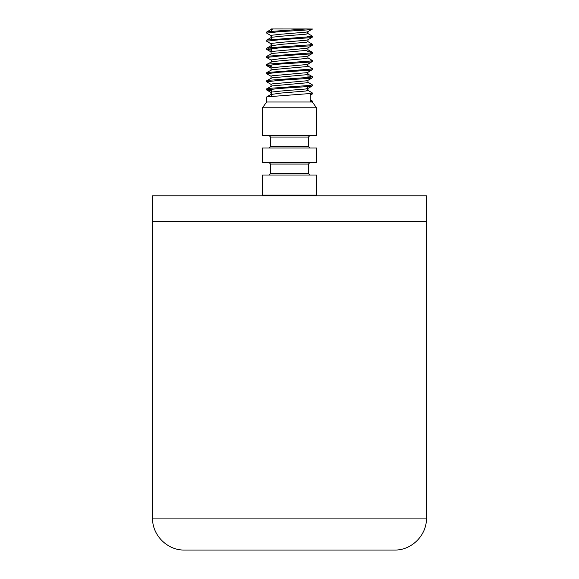 <?xml version="1.0" encoding="UTF-8"?>
<svg xmlns="http://www.w3.org/2000/svg" width="579" height="579" viewBox="0 0 579 579"><rect width="100%" height="100%" fill="white"/><g stroke="black" fill="none" stroke-linecap="round" stroke-linejoin="round"><path stroke-width="0.87" d="M152.545 518.089L152.545 195.803L426.455 195.803L426.455 221.366L152.545 221.366L426.455 221.366L426.455 518.089C426.889 535.17 411.568 550.491 394.487 550.05L184.513 550.05C167.432 550.491 152.111 535.17 152.545 518.089L426.455 518.089M307.76 90.23L312.327 92.944L310.018 93.53L266.789 96.874L266.673 101.991L312.327 101.991L316.525 107.774L316.525 135.587L262.475 135.587L262.475 107.774L316.525 107.774M307.796 82.131L312.327 84.831L310.018 85.417L267.918 88.457L266.673 88.884L266.789 90.035L271.24 90.729M268.41 89.398L271.24 89.716M312.327 84.831L312.211 85.974L310.018 86.43L279.491 88.457L266.673 89.897M275.119 28.972L306.617 28.95L267.918 31.65L266.673 32.077L266.673 33.09L271.24 35.811M312.284 28.95C314.086 29.862 294.248 30.745 279.491 31.65L266.673 33.09M307.76 33.416L312.327 36.137L310.018 36.723L266.789 40.06L266.789 41.341L271.24 43.924M312.327 36.137L312.211 37.28L310.018 37.736L279.491 39.763L266.673 41.203M307.796 41.55L312.327 44.25L310.018 44.836L267.918 47.883L266.673 48.31L266.789 49.454L271.24 50.149M268.41 48.817L271.24 49.135M312.327 44.25L312.211 45.394L310.018 45.85L279.491 47.883L266.673 49.324M307.76 51.538L312.211 52.233L310.018 52.957L266.789 56.293L266.789 57.567L271.24 60.158L271.24 62.185M312.327 52.363L312.211 53.514L310.018 53.97L279.491 55.997L266.673 57.437M307.796 57.784L312.327 60.484L310.018 61.07L267.918 64.11L266.673 64.537L266.789 65.688L271.24 66.382M268.41 65.051L271.24 65.369M312.327 60.484L312.211 61.627L310.018 62.083L279.491 64.11L266.673 65.55M307.76 65.883L312.327 68.597L310.018 69.183L266.789 72.527L266.789 73.801L271.211 76.37M312.327 68.597L312.211 69.741L310.018 70.197L279.491 72.23L266.673 73.671M307.76 75.885L312.211 76.58L310.018 77.304L267.918 80.343L266.673 80.77L266.673 81.784L271.211 84.483M312.327 76.71L312.211 77.861L310.018 78.317L279.491 80.343L266.673 81.784M306.617 28.95L312.327 29.03L307.789 31.729L306.067 32.156L281.416 34.183L272.072 35.203L271.211 35.789M307.76 36.325L310.59 36.643M307.76 76.898L310.59 77.224M277.652 148.007L262.475 148.007L262.475 162.612L316.525 162.612L316.525 148.007L277.652 148.007M277.652 195.159L262.475 195.159L262.475 175.032L316.525 175.032L316.525 195.159L277.652 195.159M275.119 28.95L283.196 28.95M312.211 37.28L307.789 39.85L306.067 40.269L281.416 42.303L272.072 43.316L271.211 43.903M312.211 45.394L307.789 47.963L306.067 48.39L272.072 51.43L271.066 51.857L271.066 53.89M271.211 52.023L266.789 49.454M312.211 53.514L307.789 56.083L306.067 56.503L281.416 58.53L271.066 59.977M312.211 61.627L307.789 64.197L306.067 64.616L272.072 67.663L271.066 68.09L271.066 70.117M312.211 69.741L307.789 72.31L306.067 72.737L272.072 75.777L271.066 76.204L271.066 78.237M312.211 77.861L307.789 80.43L306.067 80.85L272.072 83.897L271.066 84.324L271.066 86.351M307.76 88.196L306.067 88.963L281.416 90.997L272.072 92.01L271.24 92.618L266.789 90.035M271.066 29.543L271.066 28.95L272.998 28.95L271.24 29.724M307.796 33.437L306.067 34.183L281.416 36.216L272.072 37.23L271.24 37.838M307.934 39.683L307.934 41.717L306.067 42.303L281.416 44.33L271.066 45.77L271.066 43.743M307.934 47.804L307.934 49.83L306.067 50.416L272.072 53.463L266.789 56.293M307.934 55.917L307.934 57.943L306.067 58.53L272.072 61.577L266.789 64.407M307.934 64.03L307.934 66.064L306.067 66.65L272.072 69.69L266.789 72.527M307.76 73.996L306.067 74.763L272.072 77.81L266.789 80.64M307.934 80.264L307.934 82.29L306.067 82.877L272.072 85.924L266.789 88.753M307.796 90.244L306.067 90.997L281.416 93.024L271.066 94.464L271.066 92.437M312.327 92.944L312.211 94.088L310.257 94.515L310.257 101.615L312.327 101.057L312.327 101.991M310.257 99.791L312.327 101.057M287.611 550.05L394.487 550.05M272.847 28.972L289.826 28.972M309.881 135.587L308.419 137.049L270.581 137.049L270.581 146.545L308.419 146.545L309.881 148.007M309.881 162.612L308.419 164.074L270.581 164.074L270.581 173.57L308.419 173.57L309.881 175.032M265.486 195.803L265.486 195.159M308.419 164.074L308.419 173.57M270.581 164.074L269.119 162.612M270.581 173.57L269.119 175.032M308.419 137.049L308.419 146.545M270.581 137.049L269.119 135.587M270.581 146.545L269.119 148.007M307.934 31.57L307.934 33.596M271.066 35.63L271.066 37.657M307.934 72.151L307.934 74.177M307.934 88.377L307.934 90.411M266.789 65.688L271.211 68.257M312.211 85.974L307.789 88.544M312.211 94.088L310.257 95.224M271.204 29.377L266.789 31.946M271.204 37.497L266.789 40.06M271.204 45.611L266.789 48.18M307.796 49.671L312.211 52.233M307.796 74.018L312.211 76.58M271.204 94.305L266.789 96.874M266.673 101.991L262.475 107.774M313.514 195.803L313.514 195.159M307.76 31.751L307.76 33.777M307.76 64.211L307.76 66.245M307.76 72.332L307.76 74.358M307.76 86.669L307.76 90.592M271.24 29.363L271.24 31.252M271.24 35.449L271.24 39.365M271.24 43.563L271.24 47.478M271.24 48.498L271.24 51.676M271.24 59.796L271.24 61.823M271.24 89.072L271.24 96.172"/></g></svg>
